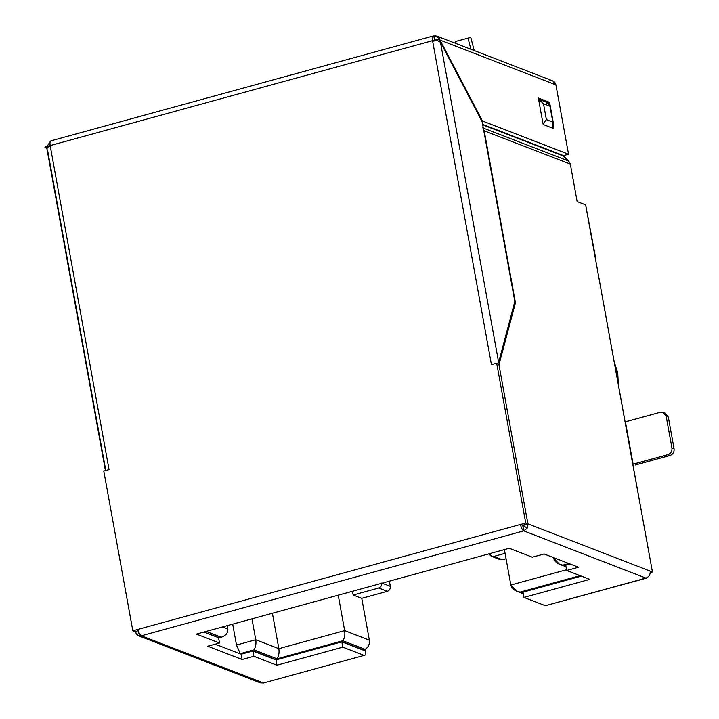 <?xml version="1.0" encoding="UTF-8"?>
<svg xmlns="http://www.w3.org/2000/svg" width="719" height="719" viewBox="0 0 719 719"><rect width="100%" height="100%" fill="white"/><g stroke="black" fill="none" stroke-linecap="round" stroke-linejoin="round"><path stroke-width="1.08" d="M222.557 626.923L227.833 628.963L227.231 625.638L227.833 628.963C228.193 632.864 226 635.632 221.245 637.25L218.594 637.978L221.245 637.25C226 635.632 228.193 632.864 227.833 628.963L222.557 626.923M232.686 624.146L236.488 645.042L255.757 639.748L251.956 618.852L255.757 639.748L278.846 648.673L272.402 613.244L278.846 648.673L344.662 630.617L369.359 640.153C369.818 644.098 368.425 647.163 365.171 649.365L363.293 650.156L341.822 641.86L275.997 659.916L252.908 650.992L241.153 654.218L215.197 644.197L241.153 654.218L240.281 653.643L236.488 645.042L232.686 624.146M553.477 557.585L554.214 557.863L553.477 557.585M549.667 80.762C552.902 80.24 554.987 81.615 555.931 84.869L568.54 154.243L563.534 155.619L482.638 124.36L563.534 155.619L568.54 154.243L482.422 120.972L440.064 40.111C439.12 36.849 437.035 35.474 433.8 35.995C432.505 35.824 432.092 37.379 432.559 40.677L437.817 39.239L439.965 40.066L437.817 39.239L437.907 39.752L432.658 41.244L491.428 364.596L492.928 364.236L491.436 364.65L496.685 363.212L525.733 523.01L496.685 363.212L498.833 364.039L527.881 523.836L522.623 525.283L520.475 524.457L525.733 523.01L527.881 523.836L522.92 525.481L527.162 528.231L527.881 523.836L652.439 571.965L585.626 204.861L577.141 201.581L570.329 164.085L484.211 130.813L515.451 302.753L498.968 364.785L527.881 523.836L498.833 364.039L496.685 363.212L491.436 364.65L432.649 41.19L437.907 39.752L437.817 39.239L44.911 147.036L45 147.548L50.267 146.155L109.036 469.561L107.688 469.938L109.027 469.516L50.267 146.155L45 147.548L44.911 147.036L50.159 145.589C49.701 142.299 50.114 140.735 51.409 140.906C50.114 140.735 49.701 142.299 50.159 145.589L432.559 40.677C432.092 37.379 432.505 35.824 433.8 35.995L436.909 36.13L440.064 40.111L482.422 120.972L568.54 154.243L555.931 84.869L440.064 40.111L555.931 84.869L552.767 80.896L436.909 36.13M489.342 553.495C490.016 555.823 491.508 556.803 493.818 556.434L505.08 553.342L493.818 556.434L502.401 559.75L506.059 558.753L502.401 559.75L498.483 558.241M389.374 581.15L390.318 586.336C390.516 588.798 389.5 590.461 387.289 591.342L361.756 598.343L369.359 640.153L361.756 598.343L353.173 595.017L352.49 591.279L353.173 595.017L361.756 598.343L387.289 591.342L378.697 588.016L353.173 595.017L378.697 588.016C380.917 587.144 381.924 585.482 381.726 583.019L390.318 586.336L389.374 581.15M338.227 595.188L344.662 630.617L338.227 595.188M218.549 637.717L203.872 632.046L218.504 637.456L203.872 632.046L218.549 637.717L219.511 643.011L196.422 634.095L509.25 548.264L532.339 557.189L544.094 553.963L578.462 567.237L566.698 570.464L589.787 579.379L523.962 597.435L545.335 605.695L646.462 578.139L545.335 605.695L645.941 578.094L523.738 530.883L522.776 525.589L523.738 530.883L141.346 635.794C139.917 634.913 138.83 632.774 138.075 629.368L520.475 524.457C521.23 527.863 522.318 530.002 523.738 530.883C522.318 530.002 521.23 527.863 520.475 524.457L138.075 629.368C138.83 632.774 139.917 634.913 141.346 635.794L263.54 683.005L364.147 655.404L342.783 647.154L276.959 665.21L253.879 656.285L242.114 659.512L207.746 646.237L219.511 643.011L218.549 637.717M570.05 563.984L565.736 565.17L570.05 563.984M581.374 576.135L523.001 592.15L581.374 576.135M504.396 549.595L510.832 585.023L566.563 569.736L510.832 585.023L504.396 549.595M617.064 372.262L614.592 363.688L617.064 372.262L616.075 371.876L617.064 372.262L617.792 381.313L617.064 372.262L617.72 372.837L617.064 372.262M206.164 631.417L221.245 637.25L206.164 631.417M523.207 593.247L516.772 591.252L510.832 585.023C511.883 588.87 515.011 591.225 520.205 592.088L580.125 575.649L520.205 592.088L523.207 593.247M565.934 566.266L559.508 564.271L553.567 558.043C554.61 561.899 557.737 564.253 562.941 565.116L568.801 563.507L562.941 565.116L565.934 566.266M240.281 653.643L253.96 649.886C255.721 647.109 256.324 643.73 255.757 639.748L236.488 645.042L240.281 653.643L241.099 653.957L252.863 650.731L275.952 659.647L341.768 641.591L363.248 649.886L365.171 649.365C368.425 647.163 369.818 644.098 369.359 640.153L344.662 630.617L278.846 648.673L255.757 639.748C256.324 643.73 255.721 647.109 253.96 649.886L277.049 658.802C278.81 656.034 279.412 652.654 278.846 648.673C279.412 652.654 278.81 656.034 277.049 658.802L342.864 640.746C344.626 637.978 345.228 634.598 344.662 630.617C345.228 634.598 344.626 637.978 342.864 640.746L365.171 649.365L342.864 640.746L277.049 658.802L253.96 649.886L240.281 653.643M491.598 556.335L500.19 559.652L502.401 559.75L493.818 556.434L491.598 556.335L489.387 553.72M381.726 583.019C381.924 585.482 380.917 587.144 378.697 588.016L387.289 591.342C389.5 590.461 390.516 588.798 390.318 586.336L381.726 583.019M363.248 649.886L365.396 650.722C365.863 654.011 365.441 655.575 364.147 655.404L263.54 683.005L364.147 655.404C365.441 655.575 365.863 654.011 365.396 650.722L341.768 641.591L275.997 659.916L341.822 641.86L363.185 650.111M546.296 605.434L545.335 605.695L523.962 597.435L523.001 592.15L523.962 597.435L589.787 579.379L566.698 570.464L565.736 565.17L566.698 570.464L578.462 567.237L544.094 553.963L532.339 557.189L509.25 548.264L196.422 634.095L219.511 643.011L207.746 646.237L242.114 659.512L241.153 654.218L242.114 659.512L253.879 656.285L252.908 650.992L253.879 656.285L276.959 665.21L275.997 659.916L252.908 650.992L241.153 654.218L215.197 644.197L241.153 654.218L252.908 650.992L275.997 659.916L252.863 650.731L241.099 653.957L252.908 650.992L275.997 659.916L341.822 641.86L275.997 659.916L276.959 665.21L342.783 647.154L341.822 641.86L342.783 647.154L364.147 655.404M553.9 128.638L543.169 124.495L538.351 98.027L549.091 102.179L549.334 103.491L549.091 102.179L547.429 102.637L549.091 102.179L538.351 98.027L543.169 124.495L553.9 128.638L553.567 126.787L553.9 128.638M482.422 120.972L481.802 121.143L482.422 120.972M47.077 146.442L50.348 141.319L47.077 146.442M482.593 127.811L568.711 161.083L563.112 155.897L482.728 124.836L562.968 155.403L568.711 161.083L482.593 127.811M664.185 412.985L668.319 417.047L674.089 448.809C674.35 452.08 673.011 454.309 670.045 455.469L635.263 465.013L670.045 455.469L667.906 454.642L632.756 464.213L652.439 571.965L650.183 571.093C650.461 574.535 649.041 576.872 645.941 578.094C649.041 576.872 650.461 574.535 650.183 571.093L525.733 523.01L520.475 524.457L522.623 525.283L527.881 523.836L498.968 364.785L515.451 302.753L514.436 303.032L515.451 302.753L483.447 128.845L484.211 130.813L570.329 164.085L568.711 161.083L570.329 164.085L577.141 201.581L585.626 204.861L585.796 205.805M595.7 258.193L585.626 204.861L625.063 421.873L660.204 412.302L625.422 421.846L633.115 464.186L667.906 454.642C670.863 453.473 672.211 451.253 671.941 447.973L666.171 416.22C665.273 413.11 663.286 411.807 660.204 412.302L663.161 412.436L666.171 416.22L671.941 447.973L674.089 448.809L668.319 417.047L666.171 416.22L668.319 417.047L665.309 413.263L663.161 412.436M652.439 571.965L650.273 572.558L652.439 571.965M264.502 682.744L263.54 683.005L141.346 635.794L138.183 635.632L134.974 631.641L138.381 630.698L134.974 631.641L132.826 630.806L103.779 471.008L109.036 469.561L103.779 471.008L132.826 630.806L134.974 631.641L138.381 630.698L134.974 631.641L137.329 635.183L138.974 632.486L137.329 635.183L141.346 635.794L523.738 530.883L645.941 578.094L647.001 577.681L646.462 578.139M132.826 630.806L138.075 629.368L132.826 630.806M47.148 148.375L45 147.548L47.148 148.375M433.8 35.995L434.555 40.129L433.8 35.995L433.278 35.95L50.878 140.861M440.055 40.579L438.563 40.992L440.055 40.579M514.831 301.522L498.644 362.448L514.831 301.522L482.179 121.862L440.441 42.169L482.179 121.862L514.831 301.522M440.441 42.169L498.644 362.448L440.441 42.169L437.035 40.48L432.658 41.244L437.035 40.48L440.441 42.169M105.738 470.244L47.535 149.965M47.211 147.431L50.267 146.155L47.211 147.431L46.933 148.635M527.162 528.231L522.875 525.212L527.881 523.836L527.162 528.231L523.738 530.883L527.162 528.231M543.492 103.734L546.377 119.615L552.821 122.104L549.936 106.223L543.492 103.734L538.693 99.258L543.492 103.734L549.936 106.223L552.821 122.104L546.377 119.615L543.492 103.734M543.079 124.001L546.377 119.615L543.079 124.001M552.893 128.252L552.821 122.104L553.594 124.369L552.893 128.252M546.116 103.132L550.026 104.731L549.936 106.223L548.705 103.123L538.693 99.258M138.246 635.65L260.44 682.87L263.54 683.005L258.049 680.884M632.756 464.213L625.063 421.873L632.756 464.213M670.045 455.469C673.011 454.309 674.35 452.08 674.089 448.809L671.941 447.973C672.211 451.253 670.863 453.473 667.906 454.642L670.045 455.469M474.243 50.564L470.783 37.532L467.97 38.098L470.936 49.278L467.97 38.098L470.783 37.532L474.243 50.564M455.981 43.499L455.46 41.531L467.97 38.098L455.46 41.531L455.981 43.499M614.305 362.106L617.72 372.837L618.331 384.288M516.772 591.252L523.297 593.768M559.508 564.271L566.033 566.797M46.951 148.869L105.414 470.577M550.026 104.731L553.594 124.369"/></g></svg>
